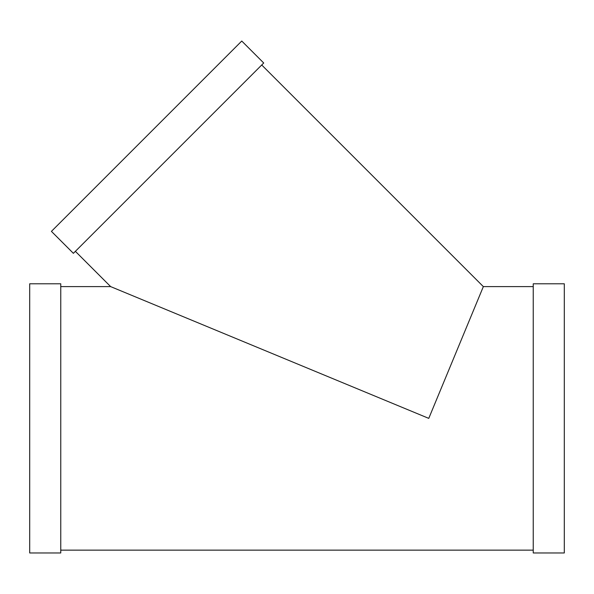 <?xml version="1.0" encoding="UTF-8"?>
<svg xmlns="http://www.w3.org/2000/svg" width="594" height="594" viewBox="0 0 594 594"><rect width="100%" height="100%" fill="white"/><g stroke="black" fill="none" stroke-linecap="round" stroke-linejoin="round"><path stroke-width="0.89" d="M263.721 62.994L73.381 253.334L51.418 231.37L241.758 41.031L263.721 62.994M29.7 283.784L29.7 552.969L60.759 552.969L60.759 283.784L29.7 283.784M533.241 286.612L483.345 286.612L261.724 64.991M483.345 286.612L428.764 418.376L110.655 286.612L75.379 251.336M533.241 283.784L533.241 552.969L564.3 552.969L564.3 283.784L533.241 283.784M110.655 286.612L60.759 286.612M533.241 550.148L60.759 550.148"/></g></svg>
